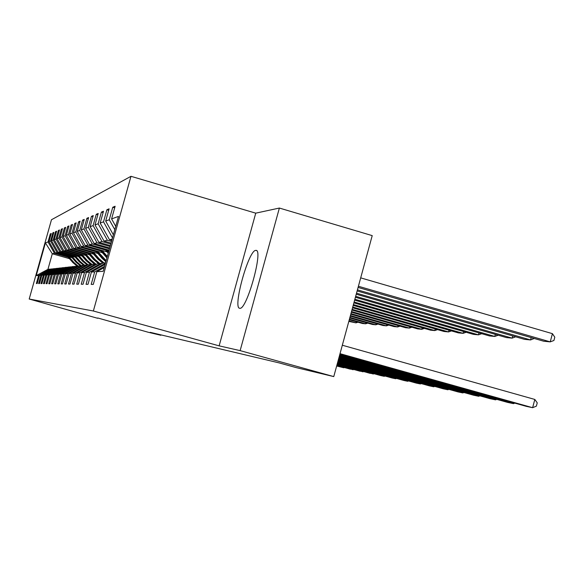 <?xml version="1.0" encoding="UTF-8"?>
<svg xmlns="http://www.w3.org/2000/svg" width="584" height="584" viewBox="0 0 584 584"><rect width="100%" height="100%" fill="white"/><g stroke="black" fill="none" stroke-linecap="round" stroke-linejoin="round"><path stroke-width="0.88" d="M239.798 308.272L239.841 308.272C246.784 310.243 263.8 248.704 255.865 250.39L255.748 250.397C248.543 249.93 232.308 308.812 239.798 308.272M130.977 176.31L51.472 219.745L29.2 299.03L93.36 310.995L130.977 176.31L255.741 213.16L219.139 345.859L240.133 350.626L279.378 208.05L255.741 213.16M279.378 208.05L372.22 235.622L333.771 376.592L240.133 350.626M69.445 258.639L52.297 253.784L47.932 269.355L49.976 269.122L38.624 275.458L36.361 283.51L37.215 283.525L39.493 275.4L40.924 275.305L38.61 283.547L39.508 283.561L41.844 275.247L43.34 275.152L40.975 283.583L41.909 283.598L44.296 275.093L45.866 274.991L43.442 283.627L44.428 283.642L46.873 274.925L48.516 274.816L46.034 283.663L47.07 283.678L49.574 274.75L51.304 274.641L48.757 283.707L49.844 283.729L52.414 274.568L54.232 274.451L51.626 283.751L52.764 283.773L55.4 274.378L57.32 274.254L54.64 283.802L55.845 283.824L58.546 274.173L60.568 274.042L57.816 283.853L59.086 283.875L61.867 273.962L63.999 273.823L61.174 283.904L62.517 283.926L65.371 273.735L67.635 273.589L64.729 283.963L66.145 283.985L69.087 273.494L71.474 273.341L68.489 284.021L69.992 284.043L73.015 273.246L75.555 273.086L72.474 284.087L74.073 284.109L77.19 272.976L79.891 272.801L76.716 284.152L78.417 284.182L81.636 272.692L84.512 272.509L81.234 284.226L83.045 284.255L86.366 272.385L89.44 272.188L86.052 284.298L87.994 284.335L91.418 272.064L94.703 271.852L91.206 284.386L93.279 284.415L96.835 271.713L103.178 271.304L118.508 216.401L111.588 218.912L115.121 206.254L112.756 207.262L114.683 207.824M38.624 275.458L36.223 275.611L45.413 242.893L48.034 241.944L50.297 233.899L51.085 234.126M112.756 207.262L109.266 219.752L105.682 221.051L109.098 208.824L106.894 209.766L103.514 221.84L100.163 223.052L103.477 211.226L101.404 212.102L98.141 223.789L95.002 224.92L98.207 213.474L96.265 214.299L93.097 225.614L90.155 226.68L93.257 215.576L91.44 216.357L88.367 227.329L85.593 228.329L88.607 217.562L86.892 218.292L83.913 228.943L81.3 229.884L84.227 219.431L82.614 220.117L79.716 230.461L77.249 231.359L80.096 221.19L78.57 221.847L75.752 231.899L73.423 232.746L76.19 222.854L74.745 223.475L72.007 233.257L69.795 234.06L72.496 224.431L71.124 225.023L68.452 234.542L66.357 235.301L68.992 225.928L67.686 226.482L65.087 235.761L63.101 236.483L65.663 227.351L64.422 227.877L61.889 236.922L59.999 237.608L62.495 228.694L61.32 229.198L58.845 238.024L57.05 238.673L59.488 229.979L58.371 230.461L55.947 239.075L54.232 239.696L56.619 231.206L55.553 231.658L53.188 240.075L51.553 240.666L53.881 232.374L52.859 232.804L50.553 241.031L48.99 241.593L51.268 233.49L50.297 233.899M333.771 376.592L296.103 367.591L279.24 362.919L150.183 332.325L160.855 335.274L160.965 334.88M39.493 275.4L50.947 269.012L53.078 268.983M72.131 257.741L55.436 253.018L57.086 252.609L71.117 256.588M52.538 268.83L40.924 275.305M48.99 241.593L55.436 253.018M50.553 241.031L57.086 252.609M41.844 275.247L53.553 268.713L55.779 268.684M75.285 257.208L58.145 252.354L59.875 251.93L74.226 255.996M55.217 268.523L43.34 275.152M51.553 240.666L58.145 252.354M53.188 240.075L59.875 251.93M44.296 275.093L56.283 268.406L58.619 268.37M78.592 256.646L60.977 251.653L62.795 251.208L77.49 255.376M58.028 268.202L45.866 274.991M54.232 239.696L60.977 251.653M55.947 239.075L62.795 251.208M46.873 274.925L59.145 268.078L61.59 268.041M82.067 256.062L63.955 250.923L65.853 250.463L80.906 254.733M60.97 267.866L48.516 274.816M57.05 238.673L63.955 250.923M58.845 238.024L65.853 250.463M49.574 274.75L62.145 267.735L64.715 267.698M85.717 255.449L67.072 250.164L69.065 249.667L84.498 254.055M64.065 267.516L51.304 274.641M59.999 237.608L67.072 250.164M61.889 236.922L69.065 249.667M52.414 274.568L65.299 267.377L68.007 267.341M89.549 254.814L70.35 249.353L72.445 248.842L88.272 253.339M67.321 267.143L54.232 274.451M63.101 236.483L70.35 249.353M65.087 235.761L72.445 248.842M55.4 274.378L68.613 266.998L71.467 266.954M93.593 254.135L73.796 248.507L76.008 247.966L92.243 252.587M70.744 266.757L57.32 274.254M66.357 235.301L73.796 248.507M68.452 234.542L76.008 247.966M58.546 274.173L72.109 266.596L75.117 266.559M97.857 253.434L77.424 247.616L79.76 247.047L96.433 251.792M74.35 266.341L60.568 274.042M69.795 234.06L77.424 247.616M72.007 233.257L79.76 247.047M61.867 273.962L75.796 266.18L78.971 266.136M102.353 252.689L81.256 246.674L83.716 246.076L100.857 250.952M78.161 265.91L63.999 273.823M73.423 232.746L81.256 246.674M75.752 231.899L83.716 246.076M65.371 273.735L79.687 265.735L83.045 265.691M107.12 251.901L85.3 245.681L87.907 245.046L105.529 250.069M82.198 265.45L67.635 273.589M77.249 231.359L85.3 245.681M79.716 230.461L87.907 245.046M69.087 273.494L83.804 265.26L87.366 265.216M109.077 250.193L89.578 244.63L92.338 243.959L109.449 248.842M86.461 264.961L71.474 273.341M81.3 229.884L89.578 244.63M83.913 228.943L92.338 243.959M73.015 273.246L88.169 264.764L91.951 264.713M109.697 247.966L94.112 243.521L97.046 242.798L110.099 246.528M90.987 264.442L75.555 273.086M85.593 228.329L94.112 243.521M88.367 227.329L97.046 242.798M77.19 272.976L92.805 264.238L96.827 264.18M110.354 245.601L98.93 242.338L102.039 241.572L110.785 244.076M95.805 263.895L79.891 272.801M90.155 226.68L98.93 242.338M93.097 225.614L102.039 241.572M81.636 272.692L97.732 263.676L102.017 263.618M111.062 243.09L104.047 241.082L107.368 240.265L111.515 241.455M100.93 263.311L84.512 272.509M95.002 224.92L104.047 241.082M98.141 223.789L107.368 240.265M86.366 272.385L102.988 263.077L105.558 262.778M111.807 240.404L109.507 239.739L112.179 239.082M105.434 263.223L89.44 272.188M100.163 223.052L109.507 239.739M103.514 221.84L112.508 237.907M105.113 264.384L91.418 272.064M104.572 266.319L94.703 271.852M105.682 221.051L113.369 234.804M109.266 219.752L114.807 229.665M104.222 267.567L96.835 271.713M111.588 218.912L115.734 226.344M97.74 317.973L148.38 332.296L160.855 335.274M97.659 318.28L29.2 299.03M219.139 345.859L93.36 310.995M49.976 269.122L50.487 269.268M68.145 257.15L54.429 253.266L52.297 253.784L45.413 242.893M47.932 269.355L36.223 275.611M48.034 241.944L54.429 253.266M106.894 209.766L108.69 210.291M101.404 212.102L103.091 212.591M96.265 214.299L97.849 214.751M91.44 216.357L92.922 216.788M86.892 218.292L88.293 218.693M82.614 220.117L83.928 220.496M78.57 221.847L79.818 222.205M74.745 223.475L75.927 223.811M71.124 225.023L72.241 225.336M67.686 226.482L68.751 226.789M64.422 227.877L65.43 228.161M61.32 229.198L62.284 229.476M58.371 230.461L59.283 230.716M55.553 231.658L56.422 231.906M52.859 232.804L53.691 233.045M340.027 353.67L532.623 407.69L534.827 399.449L342.326 345.232M339.91 354.079L526.352 406.362L532.623 407.69L536.36 406.15L537.244 402.865L534.827 399.449M358.408 286.269L550.23 341.874L543.784 341.238L358.087 287.445M552.42 333.661L554.8 337.202L553.924 340.479L550.23 341.874L552.42 333.661L360.7 277.867M339.684 354.926L513.489 403.646L513.708 402.821M339.581 355.313L507.613 402.405L513.489 403.646L514.789 403.121M339.362 356.101L495.546 399.85L495.758 399.076M339.267 356.459L490.034 398.689L495.546 399.85L496.772 399.368M357.43 289.854L530.557 339.946L524.52 339.355L357.131 290.949M534.214 338.472L530.557 339.946L531.192 337.596M356.517 293.197L512.117 338.143L506.445 337.589L356.24 294.219M515.672 336.8L512.117 338.143L512.708 335.939M339.063 357.196L478.69 396.288L478.887 395.565M338.976 357.532L473.5 395.193L478.69 396.288L479.851 395.835M338.786 358.226L462.82 392.937L463.01 392.258M338.698 358.539L457.929 391.901L462.82 392.937L463.922 392.514M338.523 359.189L447.862 389.776L448.03 389.134M338.435 359.488L443.241 388.798L447.862 389.776L448.899 389.375M355.663 296.322L494.787 336.45L489.45 335.924L355.401 297.278M498.21 335.209L494.787 336.45L495.341 334.384M354.868 299.249L478.471 334.851L473.441 334.362L354.619 300.147M481.712 333.698L478.471 334.851L478.989 332.909M354.116 302.001L463.083 333.347L458.331 332.88L353.882 302.848M466.149 332.26L463.083 333.347L463.572 331.522M353.408 304.592L448.541 331.924L444.052 331.486L353.189 305.388M104.507 248.893L108.237 253.193M106.908 249.58L108.675 251.616M451.461 330.909L448.541 331.924L449.008 330.201M105.412 249.149L108.405 252.595M108.507 252.215L105.996 249.317M352.743 307.038L434.788 330.581L430.539 330.164L352.539 307.79M99.886 249.843L106.916 257.931M102.163 250.492L107.332 256.449M437.562 329.617L434.788 330.581L435.233 328.953M100.747 250.083L107.069 257.376M107.171 257.018L101.295 250.244M352.115 309.345L421.757 329.303L417.721 328.909L351.918 310.053M95.52 250.74L102.171 258.405L105.85 261.749M97.667 251.354L106.149 260.676M424.393 328.398L421.757 329.303L422.174 327.763M96.331 250.974L105.96 261.355M106.032 261.099L96.849 251.12M351.517 311.52L409.391 328.091L405.559 327.719L351.334 312.199M91.374 251.587L97.835 259.026L102.791 263.187M93.418 252.171L99.2 258.829L104.069 262.953M411.902 327.237L409.391 328.091L409.786 326.631M92.148 251.806L98.353 258.946L103.193 263.048M103.536 263.012L98.681 258.902L92.637 251.945M350.955 313.593L397.638 326.945L393.996 326.587L350.78 314.228M87.447 252.39L93.725 259.61L98.433 263.596M89.381 252.938L95.024 259.427L99.762 263.442M400.033 326.135L397.638 326.945L398.018 325.558M88.177 252.602L94.214 259.544L98.937 263.537M99.258 263.501L94.528 259.493L88.644 252.733M350.422 315.55L386.462 325.85L382.994 325.514L350.254 316.156M83.716 253.149L89.819 260.172L94.411 264.056M85.556 253.675L91.053 259.997L95.674 263.91M388.747 325.084L386.462 325.85L386.82 324.536M84.41 253.354L90.286 260.106L94.885 263.997M95.192 263.961L90.578 260.062L84.848 253.478M349.911 317.411L375.811 324.806L372.504 324.485L349.758 317.988M80.161 253.879L86.103 260.698L90.586 264.486M81.913 254.376L87.279 260.537L92.184 264.589M377.994 324.083L375.811 324.806L376.154 323.558M80.826 254.062L86.549 260.639L91.104 264.472M91.761 264.661L86.826 260.595L81.242 254.186M349.429 319.185L365.657 323.813L362.503 323.507L349.283 319.733M76.781 254.566L82.563 261.209L87.418 265.187M78.446 255.04L83.68 261.048L88.118 264.793M367.745 323.127L365.657 323.813L365.978 322.623M77.409 254.741L82.986 261.15L87.68 265.041M87.848 264.946L83.257 261.106L77.811 254.858M348.969 320.872L355.963 322.864L348.823 321.397M73.555 255.223L79.19 261.69L83.6 265.377M75.146 255.668L80.256 261.537L84.563 265.18M357.963 322.215L355.963 322.864L356.269 321.733M74.153 255.391L79.592 261.632L83.884 265.253M84.147 265.224L79.847 261.596L74.533 255.5M70.474 255.843L75.971 262.15L80.154 265.676M71.993 256.274L76.986 262.004L81.198 265.559M71.051 256.004L76.358 262.099L80.548 265.632M80.796 265.603L76.599 262.063L71.409 256.113M67.532 256.442L72.898 262.588L76.986 266.041M68.978 256.851L73.869 262.45L77.986 265.924M68.08 256.595L73.263 262.537L77.365 265.997M77.599 265.968L73.496 262.508L68.43 256.697M338.275 360.102L433.722 386.791L433.89 386.185M338.194 360.379L429.357 385.863L433.722 386.791L434.715 386.411M338.041 360.956L420.349 383.958L420.509 383.389M337.968 361.219L416.217 383.089L420.349 383.958L421.29 383.608M337.815 361.766L407.683 381.286L407.829 380.746M337.749 362.014L403.763 380.454L407.683 381.286L408.581 380.951M337.61 362.533L395.66 378.739L395.799 378.228M337.545 362.766L391.937 377.957L395.66 378.739L396.514 378.432M337.413 363.255L384.236 376.33L384.367 375.841M337.348 363.482L380.695 375.578L384.236 376.33L385.053 376.03M337.224 363.942L373.366 374.03L373.497 373.57M337.165 364.161L369.993 373.322L374.147 373.753M337.048 364.599L363.022 371.847L363.138 371.402M336.99 364.803L359.802 371.161L363.766 371.577M336.873 365.219L353.145 369.76L353.262 369.336M336.822 365.416L350.079 369.11L353.86 369.504M336.712 365.81L343.728 367.767L343.837 367.365M336.661 365.993L343.728 367.767L344.407 367.526M102.718 258.325L102.171 258.405M103.609 258.194L103.061 258.274M98.353 258.946L97.835 259.026M99.2 258.829L98.681 258.902M94.214 259.544L93.725 259.61M95.024 259.427L94.528 259.493M90.286 260.106L89.819 260.172M91.053 259.997L90.578 260.062M86.549 260.639L86.103 260.698M87.279 260.537L86.826 260.595M82.986 261.15L82.563 261.209M83.68 261.048L83.257 261.106M79.592 261.632L79.19 261.69M80.256 261.537L79.847 261.596M76.358 262.099L75.971 262.15M76.986 262.004L76.599 262.063M73.263 262.537L72.898 262.588M73.869 262.45L73.496 262.508M256.449 250.565L255.865 250.39"/></g></svg>
